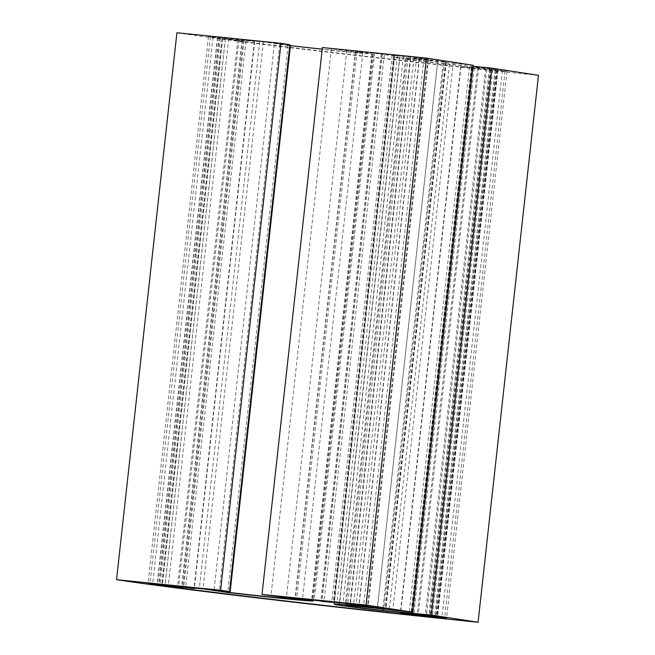 <?xml version="1.0" encoding="UTF-8"?>
<svg xmlns="http://www.w3.org/2000/svg" width="655" height="655" viewBox="0 0 655 655"><rect width="100%" height="100%" fill="white"/><g stroke="black" fill="none" stroke-linecap="round" stroke-linejoin="round"><path stroke-width="0.49" stroke-dasharray="3.27 2.46" d="M416.58 57.91L393.794 55.184L397.38 55.749L392.14 55.38L394.564 55.831L384.321 54.75A24.767 0.475 6.3 0 1 381.194 54.168A24.767 0.475 6.3 0 1 382.078 54.144L355.444 51.278L372.539 54.119A63.289 1.212 6.3 0 1 288.143 45.547L263.359 41.945L242.055 39.914A24.767 0.475 6.3 0 1 254.402 41.543L219.13 37.433L208.405 36.795L243.152 40.88A24.767 0.475 6.3 0 1 225.361 38.964L222.569 38.735A261.304 5.019 -173.7 0 0 471.854 68.087L472.656 68.079A24.767 0.475 6.3 0 1 460.981 66.532L496.253 70.642L506.978 71.28L472.23 67.195A24.767 0.475 6.3 0 1 490.742 69.193L497.661 69.856L485.707 68.128L437.548 63.134A63.289 1.212 6.3 0 1 394.588 57.239A63.289 1.212 6.3 0 1 399.656 57.312L445.875 61.889L427.879 59.531A24.767 0.475 6.3 0 1 413.903 58.23L428.558 59.228L416.58 57.91L356.197 604.843M495 69.962L434.617 616.887M497.685 70.372L437.319 617.166M492.666 70.077L432.325 616.592M486.673 69.471L426.348 615.88M220.383 38.113L160.033 584.718M217.697 37.695L157.323 584.53M222.716 37.998L162.358 584.694M228.71 38.604L168.327 585.529M397.38 55.749L337.022 602.444M403.374 56.355L342.991 603.288M419.266 58.328L358.899 605.114M473.049 66.245L478.731 67.187L443.108 63.56A52.285 1.007 6.3 0 1 405.535 58.442A52.285 1.007 6.3 0 1 410.619 58.573L453.194 63.257L392.812 610.19M453.194 63.257L473.156 65.287M446.243 62.192L385.86 609.117M410.619 58.573L350.237 605.498M443.108 63.56L382.913 608.822M478.731 67.187L418.348 614.112M471.788 66.114L411.512 612.089M176.916 32.75A275.174 5.281 -173.7 0 0 538.467 75.325M289.846 45.49L274.461 43.132L214.079 590.057M274.461 43.132L289.928 44.704M322.391 47.537L362.813 52.94A52.285 1.007 6.3 0 1 322.203 49.174M362.813 52.94L302.43 599.874M346.822 50.484L286.44 597.409M331.348 48.912L270.965 595.837M410.308 57.632L349.983 604.066M413.903 58.23L353.52 605.163M427.879 59.531L367.504 606.465M437.777 60.628L377.395 607.562M445.637 61.84L385.255 608.765M444.262 61.758L383.895 608.56M408.024 58.074L347.699 604.491M399.656 57.312L339.446 602.739M437.548 63.134L377.165 610.067M449.477 64.444L389.095 611.369M485.707 68.128L425.324 615.053M489.326 68.554L428.943 615.479M497.186 69.758L436.803 616.683M490.742 69.193L430.409 615.708M472.23 67.195L411.897 613.686M477.569 67.964L417.186 614.898M502.352 70.707L441.969 617.632M505.038 71.125L444.671 617.935M495.966 70.584L435.583 617.509M489.973 69.97L429.664 616.265M471.313 67.596L410.972 614.202M460.981 66.532L400.598 613.457M472.656 68.079L412.273 615.012M471.854 68.087L411.479 614.914M222.569 38.735L162.194 585.603M225.361 38.964L164.978 585.889M243.152 40.88L182.77 587.805M237.814 40.102L177.489 586.577M213.031 37.368L152.664 584.154M210.345 36.95L149.962 583.875M219.417 37.491L159.042 584.366M225.402 38.096L165.027 585.03M244.069 40.471L183.687 587.404M254.402 41.543L194.076 587.912M242.055 39.914L181.697 586.651M242.235 39.742L181.861 586.667M259.74 41.519L199.357 588.444M263.359 41.945L202.976 588.87M279.628 44.442L219.245 591.367M288.143 45.547L227.76 592.472M372.539 54.119L312.157 601.053M371.95 53.825L311.665 599.857M355.681 51.327L295.307 598.212M357.057 51.409L296.674 598.334M374.562 53.186L314.179 600.111M382.078 54.144L321.695 601.012M384.321 54.75L323.938 601.675M393.876 55.7L333.518 602.371M394.081 55.241L333.706 602.117M400.066 55.847L339.691 602.78M423.932 58.663L363.55 605.588M426.618 59.073L366.251 605.883M406.632 57.329L346.323 603.648M445.875 61.889L385.492 608.814M394.588 57.239L334.402 602.444M497.661 69.856L437.278 616.781M469.43 66.974L409.105 613.408M506.978 71.28L446.595 618.205M497.906 70.445L437.524 617.37M496.253 70.642L435.87 617.567M460.678 66.458L400.393 612.515M474.105 68.292L413.723 615.217M221.988 38.637L161.605 585.57M245.952 41.093L185.611 587.666M208.405 36.795L148.022 583.72M217.476 37.63L157.094 584.555M219.13 37.433L158.747 584.358M254.705 41.617L194.388 587.936M239.01 39.48L178.627 586.405M373.391 54.119L313.123 600.005M355.444 51.278L295.061 598.203M382.266 54.136L321.892 601.061M381.194 54.168L320.835 600.881M394.564 55.831L334.222 602.428M392.14 55.38L331.757 602.305M393.794 55.184L333.411 602.109M428.558 59.228L368.175 606.153M419.487 58.401L359.104 605.326M405.535 58.442L345.152 605.367"/><path stroke-width="0.98" d="M349.926 604.565L353.52 605.163A24.767 0.475 -173.7 0 0 367.504 606.465L385.492 608.814L339.274 604.246A63.289 1.212 -173.7 0 0 334.206 604.164A63.289 1.212 -173.7 0 0 377.165 610.067L425.324 615.053L437.278 616.781L430.368 616.126A24.767 0.475 -173.7 0 0 411.848 614.12L446.595 618.205L435.87 617.567L400.598 613.457A24.767 0.475 -173.7 0 0 412.273 615.012L411.471 615.02A261.304 5.019 6.3 0 1 162.194 585.668L164.978 585.889A24.767 0.475 -173.7 0 0 182.77 587.805L148.022 583.72L158.747 584.358L194.019 588.468A24.767 0.475 -173.7 0 0 181.672 586.839L202.976 588.87L227.76 592.472A63.289 1.212 -173.7 0 0 312.157 601.053L295.061 598.203L321.695 601.069A24.767 0.475 -173.7 0 0 320.819 601.102A24.767 0.475 -173.7 0 0 323.938 601.675L339.691 602.78L368.175 606.153L349.926 604.565L349.983 604.066M432.325 616.592L432.284 617.002M426.348 615.88L426.29 616.396M412.773 612.212L350.237 605.498A52.285 1.007 -173.7 0 0 345.152 605.367A52.285 1.007 -173.7 0 0 382.725 610.493L431.367 615.07L478.084 622.25A275.174 5.281 6.3 0 1 116.533 579.675L220.588 590.253L229.545 591.629L214.079 590.057L230.069 592.513A52.285 1.007 -173.7 0 0 302.43 599.874L262.008 594.462L366.055 605.04L412.773 612.212L473.156 65.287L426.438 58.107L366.055 605.04M382.913 608.822L382.725 610.493M411.512 612.089L411.406 613.047M478.084 622.25L538.467 75.325L491.749 68.145L431.367 615.07M491.749 68.145L473.049 66.245M229.545 591.629L289.928 44.704L280.97 43.328L176.916 32.75L116.533 579.675M280.97 43.328L220.588 590.253M322.203 49.174A52.285 1.007 6.3 0 1 290.452 45.588L230.069 592.513M290.452 45.588L289.846 45.49M426.438 58.107L322.391 47.537L262.008 594.462M347.699 604.491L347.641 604.999M339.446 602.739L339.274 604.246M430.409 615.708L430.368 616.126M411.897 613.686L411.848 614.12M429.664 616.265L429.598 616.904M177.489 586.577L177.431 587.036M194.076 587.912L194.019 588.468M311.665 599.857L311.567 600.758M346.323 603.648L346.249 604.254M334.402 602.444L334.206 604.164M409.105 613.408L409.048 613.907M400.393 612.515L400.295 613.383M194.388 587.936L194.322 588.542M313.123 600.005L313.008 601.044"/></g></svg>
